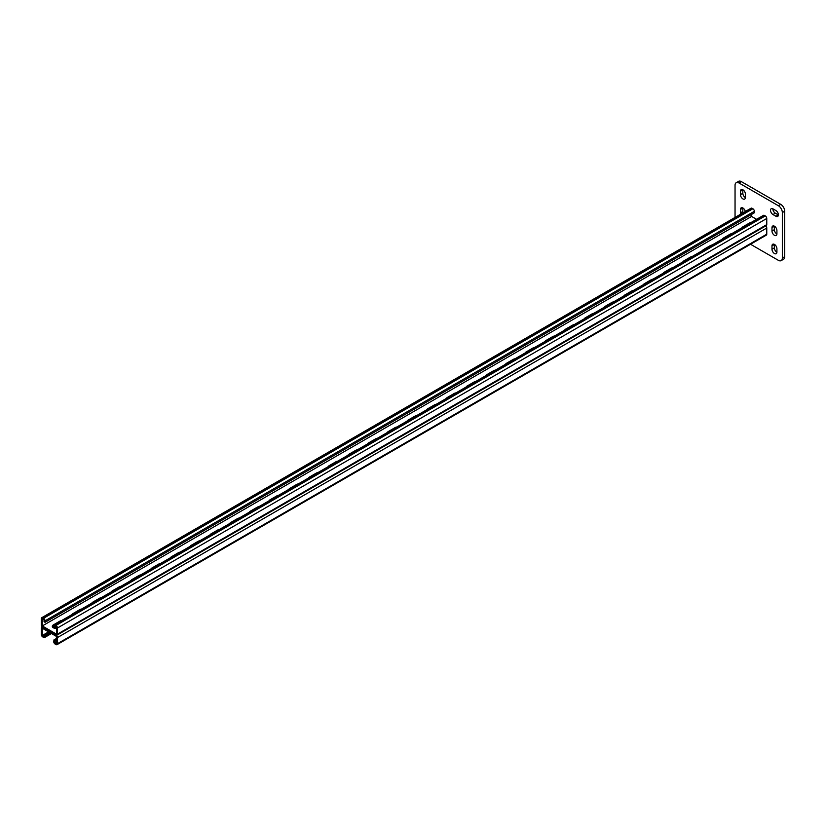 <?xml version="1.0" encoding="UTF-8"?>
<svg xmlns="http://www.w3.org/2000/svg" width="826" height="826" viewBox="0 0 826 826"><rect width="100%" height="100%" fill="white"/><g stroke="black" fill="none" stroke-linecap="round" stroke-linejoin="round"><path stroke-width="1.24" d="M778.391 214.843A3.48 2.013 -120 0 0 775.934 210.578L772.981 208.864A3.48 2.013 -120 0 0 771.236 208.699A3.48 2.013 -120 0 0 770.699 211.487A3.48 2.013 -120 0 0 772.981 214.554L775.934 216.257A3.48 2.013 -120 0 0 777.669 216.433A3.48 2.013 -120 0 0 778.391 214.843M750.535 244.259L778.391 260.345A5.575 3.221 -120 0 0 781.179 260.613A5.575 3.221 -120 0 0 782.336 258.063L782.336 212.561A5.575 3.221 -120 0 0 778.391 205.736L738.991 182.99A5.575 3.221 -120 0 0 736.203 182.711A5.575 3.221 -120 0 0 735.047 185.261L735.047 217.434M778.391 205.736L780.756 204.373L741.356 181.627L738.991 182.99M782.336 258.063L784.7 256.7L784.7 211.198L782.336 212.561M774.354 226.159A3.48 2.013 -120 0 0 774.354 226.272L774.354 229.68A3.48 2.013 -120 0 0 776.915 234.006M772.878 208.813A3.48 2.013 -120 0 0 775.346 213.191L778.298 214.894A3.48 2.013 -120 0 0 778.391 214.946M774.354 244.362A3.48 2.013 -120 0 0 774.354 244.475L774.354 247.883A3.48 2.013 -120 0 0 776.915 252.209M742.832 207.956A3.48 2.013 -120 0 0 742.832 208.069L742.832 211.487A3.48 2.013 -120 0 0 743.059 212.809M742.832 189.763A3.48 2.013 -120 0 0 742.832 189.866L742.832 193.284A3.48 2.013 -120 0 0 745.393 197.6M736.203 182.711L738.568 181.348A5.575 3.221 60 0 1 741.356 181.627M780.756 204.373A5.575 3.221 60 0 1 784.7 211.198M784.7 256.7A5.575 3.221 60 0 1 783.544 259.25L781.179 260.613M776.915 230.485A3.48 2.013 -120 0 0 775.397 226.974A3.48 2.013 -120 0 0 772.713 226.045A3.48 2.013 -120 0 0 771.99 227.635L771.99 231.053A3.48 2.013 -120 0 0 773.508 234.553A3.48 2.013 -120 0 0 776.192 235.493A3.48 2.013 -120 0 0 776.915 233.892L776.915 230.485M776.915 248.678A3.48 2.013 -120 0 0 775.397 245.177A3.48 2.013 -120 0 0 772.713 244.248A3.48 2.013 -120 0 0 771.99 245.838L771.99 249.256A3.48 2.013 -120 0 0 773.508 252.756A3.48 2.013 -120 0 0 776.192 253.685A3.48 2.013 -120 0 0 776.915 252.095L776.915 248.678M745.31 211.508A3.48 2.013 -120 0 0 743.576 208.482A3.48 2.013 -120 0 0 741.19 207.842A3.48 2.013 -120 0 0 740.468 209.432L740.468 212.85A3.48 2.013 -120 0 0 740.695 214.171M745.393 194.079A3.48 2.013 -120 0 0 743.875 190.579A3.48 2.013 -120 0 0 741.19 189.639A3.48 2.013 -120 0 0 740.468 191.24L740.468 194.647A3.48 2.013 -120 0 0 741.985 198.157A3.48 2.013 -120 0 0 744.67 199.087A3.48 2.013 -120 0 0 745.393 197.497L745.393 194.079M48.589 631.869L44.057 634.482L44.057 636.526L42.281 635.504L48.703 631.931M56.467 627.316L54.805 628.276L56.467 627.502M56.467 641.647L54.702 642.669L55.187 640.573L54.206 640.005L53.711 641.534A2.086 1.208 60 0 0 55.187 644.094L55.982 644.548A2.086 1.208 60 0 0 57.025 644.652A2.086 1.208 60 0 0 57.459 643.691L57.459 637.558A2.086 1.208 60 0 0 55.982 634.998L42.776 627.368A2.086 1.208 -120 0 0 41.734 627.264A2.086 1.208 -120 0 0 41.3 628.225L41.3 634.368A2.086 1.208 -120 0 0 42.776 636.929L43.561 637.383A2.086 1.208 -120 0 0 44.614 637.486A2.086 1.208 -120 0 0 45.048 636.526L45.048 635.049L49.694 632.499M54.702 642.669L56.467 643.691L56.467 636.412L42.281 628.225L42.281 635.504M52.905 627.481A3.48 2.013 180 0 1 53.318 627.202L53.711 626.975M53.318 627.202L53.318 626.067A3.48 2.013 180 0 0 52.441 626.913A3.48 2.013 180 0 1 53.318 626.067L54.702 627.884L56.333 626.779M55.187 640.573L56.467 639.696M54.206 640.005L56.467 638.56M765.816 225.88A2.086 1.208 60 0 1 766.765 228.038L766.765 234.181A2.086 1.208 60 0 1 766.342 235.131L57.025 644.652M45.048 635.049L44.057 634.482M44.552 634.43L45.533 634.998M45.048 633.914L46.029 634.482M47.505 632.726L48.497 633.294M48.001 632.21L48.982 632.778M47.01 632.778L48.001 633.346M48.497 632.158L49.477 632.726M55.879 627.657L56.467 627.997M45.533 633.862L46.524 634.43M46.029 633.346L47.01 633.914M46.524 633.294L47.505 633.862M55.683 640.057L54.702 639.489M53.711 640.057L54.702 640.625M56.178 640.005L55.187 639.438M56.467 639.376L55.683 638.921M54.702 627.884L54.702 625.84L56.467 626.862L56.467 634.141L42.281 625.953L42.281 618.674L44.057 619.696L44.057 621.741L45.048 622.308L752.383 213.934L754.355 212.788L754.355 211.311L45.048 620.832L45.048 622.308M56.467 628.318A3.48 2.013 180 0 1 52.296 626.345A3.48 2.013 180 0 1 53.318 624.931L60.215 620.945A3.48 2.013 180 0 1 61.888 620.409M72.089 614.523A3.48 2.013 180 0 1 73.018 613.553L79.916 609.567A3.48 2.013 180 0 1 81.598 609.03M367.642 443.882A3.48 2.013 180 0 1 368.572 442.922L375.469 438.936A3.48 2.013 180 0 1 377.141 438.399M387.342 432.514A3.48 2.013 180 0 1 388.272 431.544L395.169 427.558A3.48 2.013 180 0 1 396.841 427.021M347.932 455.26A3.48 2.013 180 0 1 348.861 454.29L355.758 450.315A3.48 2.013 180 0 1 357.441 449.778M328.232 466.638A3.48 2.013 180 0 1 329.161 465.668L336.058 461.693A3.48 2.013 180 0 1 337.731 461.156M308.532 478.017A3.48 2.013 180 0 1 309.461 477.046L316.358 473.061A3.48 2.013 180 0 1 318.031 472.524M288.832 489.384A3.48 2.013 180 0 1 289.761 488.424L296.658 484.439A3.48 2.013 180 0 1 298.331 483.902M269.121 500.762A3.48 2.013 180 0 1 270.05 499.792L276.947 495.817A3.48 2.013 180 0 1 278.63 495.28M249.421 512.141A3.48 2.013 180 0 1 250.35 511.17L257.247 507.195A3.48 2.013 180 0 1 258.92 506.658M229.721 523.519A3.48 2.013 180 0 1 230.65 522.548L237.547 518.563A3.48 2.013 180 0 1 239.22 518.026M210.011 534.887A3.48 2.013 180 0 1 210.94 533.926L217.837 529.941A3.48 2.013 180 0 1 219.52 529.404M190.31 546.265A3.48 2.013 180 0 1 191.24 545.294L198.137 541.319A3.48 2.013 180 0 1 199.809 540.782M170.61 557.643A3.48 2.013 180 0 1 171.54 556.672L178.437 552.697A3.48 2.013 180 0 1 180.109 552.16M150.9 569.021A3.48 2.013 180 0 1 151.839 568.051L158.726 564.065A3.48 2.013 180 0 1 160.409 563.528M131.2 580.389A3.48 2.013 180 0 1 132.129 579.429L139.026 575.443A3.48 2.013 180 0 1 140.699 574.906M111.5 591.767A3.48 2.013 180 0 1 112.429 590.797L119.326 586.821A3.48 2.013 180 0 1 120.999 586.284M91.8 603.145A3.48 2.013 180 0 1 92.729 602.175L99.626 598.2A3.48 2.013 180 0 1 101.299 597.652M756.606 219.324L751.598 216.433L751.598 214.295M42.281 625.953L751.598 216.433M751.505 222.266A3.48 2.013 0 0 0 749.822 222.803L742.925 226.789A3.48 2.013 0 0 0 741.996 227.749M731.795 233.644A3.48 2.013 0 0 0 730.122 234.181L723.225 238.156A3.48 2.013 0 0 0 722.296 239.127M436.252 404.275A3.48 2.013 0 0 0 434.579 404.812L427.682 408.787A3.48 2.013 0 0 0 426.753 409.758M416.552 415.654A3.48 2.013 0 0 0 414.869 416.19L407.972 420.166A3.48 2.013 0 0 0 407.042 421.136M455.952 392.897A3.48 2.013 0 0 0 454.279 393.434L447.382 397.42A3.48 2.013 0 0 0 446.453 398.38M475.662 381.519A3.48 2.013 0 0 0 473.979 382.056L467.082 386.041A3.48 2.013 0 0 0 466.153 387.012M495.363 370.151A3.48 2.013 0 0 0 493.68 370.688L486.793 374.663A3.48 2.013 0 0 0 485.853 375.634M515.063 358.773A3.48 2.013 0 0 0 513.39 359.31L506.493 363.285A3.48 2.013 0 0 0 505.564 364.256M534.763 347.395A3.48 2.013 0 0 0 533.09 347.932L526.193 351.917A3.48 2.013 0 0 0 525.264 352.878M554.473 336.017A3.48 2.013 0 0 0 552.79 336.554L545.893 340.539A3.48 2.013 0 0 0 544.964 341.51M574.173 324.649A3.48 2.013 0 0 0 572.501 325.186L565.603 329.161A3.48 2.013 0 0 0 564.674 330.132M593.873 313.271A3.48 2.013 0 0 0 592.201 313.808L585.304 317.793A3.48 2.013 0 0 0 584.374 318.753M613.584 301.893A3.48 2.013 0 0 0 611.901 302.43L605.004 306.415A3.48 2.013 0 0 0 604.074 307.375M633.284 290.515A3.48 2.013 0 0 0 631.611 291.051L624.714 295.037A3.48 2.013 0 0 0 623.785 296.007M652.984 279.147A3.48 2.013 0 0 0 651.311 279.684L644.414 283.659A3.48 2.013 0 0 0 643.485 284.629M672.684 267.769A3.48 2.013 0 0 0 671.011 268.305L664.114 272.291A3.48 2.013 0 0 0 663.185 273.251M692.394 256.39A3.48 2.013 0 0 0 690.712 256.927L683.825 260.913A3.48 2.013 0 0 0 682.885 261.873M712.095 245.012A3.48 2.013 0 0 0 710.422 245.549L703.525 249.535A3.48 2.013 0 0 0 702.596 250.505M53.318 624.931L53.711 625.84A2.086 1.208 -120 0 1 54.144 624.879A2.086 1.208 -120 0 1 55.187 624.983L55.982 625.437A2.086 1.208 -120 0 1 57.459 627.997L57.459 634.141A2.086 1.208 -120 0 1 57.025 635.101A2.086 1.208 -120 0 1 55.982 634.998L42.776 627.368A2.086 1.208 60 0 1 41.3 624.817L41.3 618.674A2.086 1.208 60 0 1 41.734 617.714A2.086 1.208 60 0 1 42.776 617.817L43.561 618.271A2.086 1.208 60 0 1 45.048 620.832M41.734 617.714L751.051 208.193A2.086 1.208 60 0 1 752.094 208.297L752.878 208.751A2.086 1.208 60 0 1 754.355 211.311M57.025 635.101L766.342 225.581A2.086 1.208 -120 0 0 766.765 224.62L766.765 218.477A2.086 1.208 -120 0 0 765.289 215.916L764.504 215.462A2.086 1.208 -120 0 0 763.461 215.359L54.144 624.879M742.832 189.866L740.468 191.24M742.832 193.284L740.468 194.647M742.832 208.069L740.468 209.432M742.832 211.487L740.468 212.85M774.354 244.475L771.99 245.838M774.354 247.883L771.99 249.256M775.346 213.191L772.981 214.554M778.298 214.894L775.934 216.257M774.354 226.272L771.99 227.635M774.354 229.68L771.99 231.053M45.048 636.526L50.861 633.17M57.459 637.558L766.765 228.038M57.459 643.691L766.765 234.181M752.094 208.297L42.776 617.817M752.878 208.751L43.561 618.271M766.765 224.62L57.459 634.141M766.765 218.477L57.459 627.997M765.289 215.916L55.982 625.437M764.504 215.462L55.187 624.983M41.734 627.264L42.26 626.965M44.614 637.486L51.47 633.532"/></g></svg>
